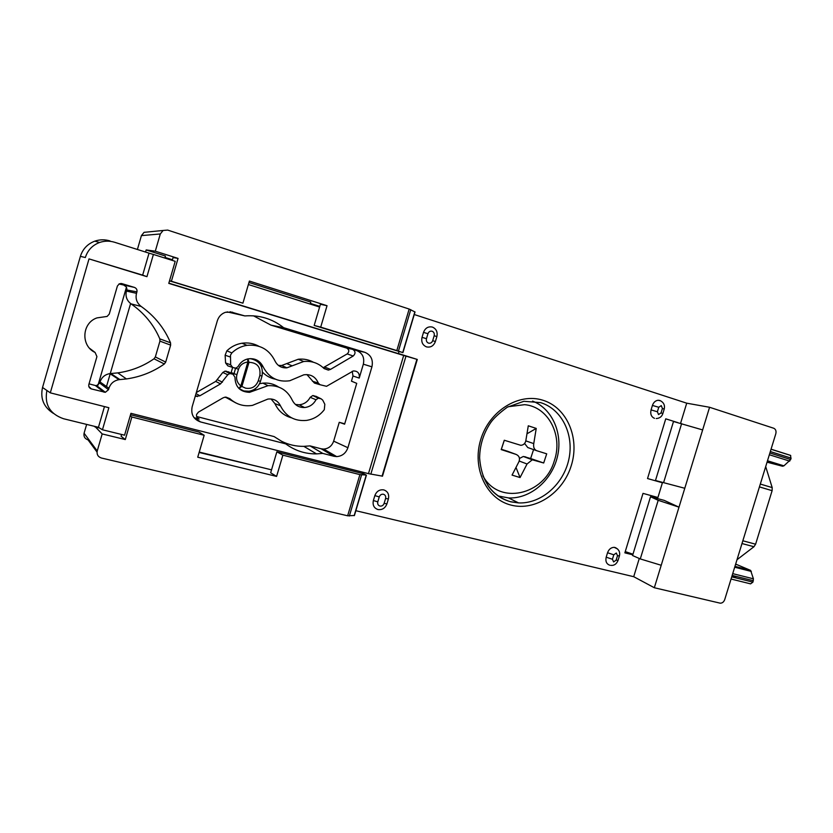 <?xml version="1.0" encoding="UTF-8"?>
<svg xmlns="http://www.w3.org/2000/svg" width="833" height="833" viewBox="0 0 833 833"><rect width="100%" height="100%" fill="white"/><g stroke="black" fill="none" stroke-linecap="round" stroke-linejoin="round"><path stroke-width="1.25" d="M659.934 400.475L658.08 400.256C655.394 400.663 653.509 402.381 652.426 405.432L651.062 409.909C650.156 414.095 651.291 416.906 654.488 418.343M497.905 495.916L508.546 497.936C530.027 498.988 551.477 480.86 557.267 457.348C563.233 433.878 552.508 408.784 532.568 401.079M432.421 327.077C428.235 326.224 425.267 327.983 423.508 332.377L422.029 337.344C421.092 341.988 422.581 345.164 426.506 346.892C430.682 347.705 433.639 345.934 435.378 341.572L436.856 336.636C437.804 332.013 436.315 328.827 432.421 327.077M233.75 374.569L235.531 368.415L233.969 367.769M247.942 358.888L248.984 362.324L247.87 362.001C243.111 362.647 239.977 365.104 238.477 369.363L235.624 368.103M243.757 390.937L248.952 391.239C254.7 390.271 258.542 386.96 260.479 381.306L258.282 380.775L259.844 375.475C260.864 367.051 257.251 362.667 248.984 362.324L241.945 386.293L238.904 388.459L240.82 385.971L247.87 362.001L247.64 358.961M617.576 548.968L614.192 547.323C611.058 547.458 608.85 549.259 607.549 552.748L606.195 557.194C605.299 561.317 606.476 563.993 609.725 565.201M377.974 509.557C382.222 510.098 385.21 508.192 386.939 503.84L388.397 498.936C389.323 494.386 387.803 491.376 383.836 489.908C379.588 489.325 376.589 491.231 374.84 495.604L373.371 500.529C372.445 505.11 373.986 508.12 377.974 509.557M238.477 369.363L236.905 374.694C235.874 379.088 237.176 382.847 240.82 385.971L245.558 388.157C251.67 389.178 255.908 386.72 258.282 380.775M236.905 374.694L231.157 372.549L231.001 373.163M677.937 422.664L665.754 418.832L647.533 478.538L662.412 482.776L657.914 497.499L643.014 493.375L624.865 552.852L632.788 554.809M145.556 252.045L146.171 249.931L165.434 256.033L164.851 258.053M658.195 500.3L678.999 507.162L661.215 565.274L640.285 558.933L632.57 555.528L650.521 496.749L658.195 500.3L640.285 558.933M661.215 565.274L654.332 587.744L720.233 603.186C722.315 603.175 723.815 601.978 724.72 599.593L775.815 433.754C776.408 431.046 775.731 429.214 773.784 428.266L709.581 407.275L678.999 507.162L664.13 500.352L650.521 496.749M702.646 429.922L673.501 421.498L655.477 480.506L684.788 488.273L655.477 480.506M681.623 423.633L663.63 482.505M327.036 305.711L320.424 304.284L314.176 325.432L320.705 327.13L327.036 305.711L249.39 281.065L242.913 303.17L169.505 280.877M169.557 280.7L242.913 303.17M171.431 281.148L178.054 258.407L155.292 251.191L160.3 233.958L141.423 235.614L144.067 232.334L163.112 230.47L160.3 233.958M172.264 260.396L173.087 257.553L178.054 258.407M314.176 325.432L402.922 352.63L396.82 350.578L409.17 309.053L167.683 230.085L163.112 230.47M409.17 309.053L415.021 311.99M320.705 327.13L396.82 350.578M414.261 314.53L686.725 403.182L709.581 407.275M319.799 306.377L310.397 303.41M146.171 249.931L155.292 251.191M172.441 259.771L165.028 257.428M248.973 282.502L310.782 302.087L310.199 304.076M94.91 426.444L102.178 433.931L97.232 450.976C96.618 454.485 98.002 456.828 101.397 458.015L347.642 515.794L359.898 474.623L366.208 475.039L363.979 473.883L276.858 451.809L270.663 472.8L276.598 476.414L282.876 455.162L276.858 451.809M97.024 452.069L88.027 439.866C84.82 438.731 83.508 436.513 84.081 433.222L97.232 450.976M141.423 235.614L137.403 249.473M126.429 287.27L98.023 385.179M86.642 424.413L84.081 433.222M106.499 386.543L130.594 303.545M121.576 434.472L121.066 436.232L125.294 439.564L131.864 417.01L204.168 435.274L199.004 432.088L130.521 414.74M130.198 415.844L131.864 417.01M204.168 435.274L197.733 457.202L276.598 476.414M354.421 515.492L347.642 515.794M282.876 455.162L359.898 474.623M102.178 433.931L125.294 439.564M355.837 510.712L633.715 576.696L654.332 587.744M632.976 554.226L625.25 551.592M639.275 558.485L633.715 576.696M686.725 403.182L680.561 423.362M94.795 426.84L99.606 428.027M261.989 467.49L199.129 452.465M232.667 367.405L231.157 372.549M230.46 355.222L230.689 364.854L232.709 367.415L234.781 367.999L236.156 368.03L238.103 366.499C240.216 362.594 243.361 360.085 247.557 358.981C254.586 357.805 259.75 360.366 263.051 366.676C268.799 377.713 277.701 382.409 289.749 380.754L303.795 374.819C310.667 373.934 315.509 376.693 318.321 383.097L320.028 384.721L326.536 386.304L353.327 370.956C357.826 370.945 359.794 373.33 359.221 378.088L363.344 364.188C364.677 357.565 362.438 353.015 356.639 350.558L352.692 349.36C355.597 351.234 355.774 353.452 353.213 356.014L330.545 369.373L328.369 370.102L324.12 368.582C318.456 363.073 311.646 360.72 303.691 361.501L286.885 367.832C281.419 368.176 277.431 365.843 274.921 360.845C269.132 349.36 259.802 344.196 246.943 345.341C241.195 346.268 236.166 348.798 231.845 352.921L230.46 355.222M258.865 346.268C253.638 343.394 248.026 342.384 242.028 343.227C236.239 344.154 231.189 346.684 226.847 350.828L225.129 355.212L225.576 362.969L227.878 365.895L232.553 367.363M197.088 417.583L199.149 419.02C197.025 418.239 196.172 416.708 196.609 414.428L198.421 412.116L222.942 397.914L224.816 397.206L229.846 398.653C236.291 404.474 243.83 406.723 252.43 405.39L267.82 399.09C273.588 398.403 277.795 400.621 280.429 405.754C285.979 416.625 294.715 421.498 306.638 420.394C313.812 419.207 319.695 415.636 324.297 409.68L324.828 404.276L322.704 400.111L321.142 398.83L318.279 398.184L315.999 399.746C313.437 404.411 309.626 407.004 304.555 407.535C298.839 407.649 294.695 405.088 292.102 399.871C287.177 389.927 279.138 385.2 267.987 385.679L249.598 392.333C240.123 391.999 235.239 386.949 234.958 377.193L232.959 374.204L229.814 373.538L227.784 374.746L220.516 383.909L199.858 395.79L195.203 396.393M229.544 372.393L225.097 371.101L222.786 372.476L215.726 381.399L196.338 392.53M278.524 387.001C273.828 383.94 268.632 382.649 262.926 383.138L259.542 383.701M316.655 396.643L312.771 395.55L310.188 397.331C307.721 401.808 304.055 404.286 299.193 404.796L295.444 404.463M271.037 398.945L274.911 403.62C278.389 411.033 283.959 415.782 291.623 417.874M225.368 397.122L235.781 402.891M199.243 452.08L271.537 469.843M362.699 473.56L363.084 472.269M168.839 283.158L398.403 353.629L399.017 351.557M248.38 284.532L319.612 307.044M382.482 476.164L368.478 473.644L403.682 355.462L417.291 359.44L398.424 353.546M53.354 413.366C43.722 407.17 40.109 398.538 42.535 387.48L50.303 392.843L89.016 258.896L146.941 276.671L153.407 254.44L175.201 261.323L168.776 283.376L403.682 355.462M50.303 392.843L108.863 407.712L102.449 429.776L124.565 435.201L130.937 413.324L368.478 473.644M359.221 378.088L352.984 376.006L351.453 381.16L356.732 383.357L344.612 424.184L339.25 422.31L344.727 423.799M104.458 406.598L98.45 427.308L102.449 429.776M46.846 390.771C44.388 404.651 49.959 413.98 63.547 418.739L98.45 427.308M89.016 258.896L142.651 275.129L149.034 253.149L153.407 254.44M149.034 253.149L114.642 242.278C109.56 240.727 104.542 240.789 99.564 242.486C92.39 245.235 87.652 250.244 85.33 257.532L80.395 256.345L42.535 387.48M146.941 276.671L142.651 275.129M80.395 256.345C82.738 248.984 87.538 243.923 94.795 241.154C99.825 239.446 104.906 239.373 110.05 240.945M352.984 376.006L352.224 371.299M306.908 374.569L314.395 383.055L320.028 384.721M262.582 372.268C266.164 375.912 270.433 378.213 275.369 379.182M313.427 362.251C308.741 359.648 303.691 358.648 298.266 359.252L281.627 365.5L278.389 365.395M353.213 356.014L347.205 353.91L323.204 367.707M347.205 353.91C349.444 351.672 349.287 349.725 346.747 348.09L352.692 349.36M356.639 350.558L364.823 352.307L283.647 327.692L270.975 325.151L253.534 315.832M227.149 311.875L244.86 315.926L230.064 311.74M283.647 327.692C272.401 318.779 259.469 314.853 244.86 315.926M270.975 325.151L346.747 348.09M364.823 352.307C370.977 354.931 373.351 359.773 371.935 366.832L363.344 364.188M339.25 422.31L333.658 441.146L347.902 447.717L371.935 366.832M347.902 447.717C345.914 453.204 342.176 456.161 336.688 456.609L333.96 456.286L321.153 448.779L323.61 449.07C328.535 448.685 331.888 446.051 333.658 441.146M321.153 448.779L310.011 445.884L322.756 453.402L333.96 456.286M281.585 441.271C288.593 444.76 296.017 446.457 303.847 446.363L310.011 445.884M199.149 419.02L194.745 417.885L200.493 421.925L285.74 443.874C294.913 450.663 305.17 454.006 316.519 453.891L322.756 453.402M285.74 443.874L274.109 436.586L196.588 416.5M194.079 417.687L194.745 417.885M200.493 421.925C193.516 419.363 190.736 414.334 192.142 406.848L217.351 320.736C218.715 316.53 221.443 313.708 225.535 312.271L232.646 312.219M104.031 392.208L95.358 385.512L96.628 385.606L99.721 383.076L108.509 389.709L105.343 392.312L91.359 388.928C89.298 388.147 88.454 386.699 88.819 384.575L96.93 356.597L95.108 352.474L89.672 348.361M95.108 352.474C80.572 345.882 81.79 322.871 97.024 317.883L107.113 316.436L109.248 314.103L117.391 286.031L119.348 283.793L121.889 283.626L134.457 287.416C136.477 288.27 137.299 289.759 136.924 291.883L136.508 293.331C135.269 298.672 136.82 303.045 141.173 306.45L131.073 303.889C126.783 300.598 125.231 296.319 126.418 291.071L136.508 293.331M118.973 283.98L134.457 287.416M136.924 291.883L126.751 289.946C127.116 287.874 126.314 286.427 124.336 285.594M126.751 289.946L126.418 291.071M131.073 303.889C144.13 313 153.709 324.651 159.811 338.864L170.526 342.8L170.65 345.112L165.705 362.084L164.351 363.979C153.033 371.955 140.402 376.943 126.429 378.942L119.025 379.671C113.965 380.577 110.591 383.44 108.925 388.261L108.509 389.709M141.173 306.45C154.542 315.967 164.33 328.087 170.526 342.8M170.65 345.112L159.936 341.134L159.811 338.864M159.936 341.134L155.334 356.941L165.705 362.084M164.351 363.979L154.001 358.794L155.334 356.941M108.925 388.261L100.043 381.962C101.647 377.287 104.927 374.496 109.894 373.611L110.851 373.528L119.921 379.588M154.001 358.794C143.182 366.312 131.114 371.008 117.797 372.882L110.851 373.528M100.043 381.962L99.721 383.076M95.358 385.512L89.027 383.857M736.643 578.071L731.947 576.124M735.654 564.087L750.627 570.407L753.417 578.81L752.928 582.121L750.575 583.86L731.051 579.029M752.928 582.121L731.728 576.852M753.355 580.705L732.165 575.426M765.694 466.584L772.191 487.597L772.118 490.668L755.604 544.199L753.959 546.729L737.007 559.714M788.809 454.88L790.673 455.464L790.756 459.556L783.895 465.855L782.51 466.23L767.058 462.18M790.756 459.556L769.879 452.996M791.194 458.129L770.327 451.559M525.769 441.042C525.009 443.666 523.353 445.093 520.823 445.322L504.277 440.251L501.206 449.591L516.043 454.391C519.115 455.745 520.115 458.119 519.042 461.492L512.056 475.102L520.063 477.548L527.05 463.991L532.297 459.795L543.689 462.992L546.708 453.829L536.691 450.705C534.182 449.539 533.203 447.175 533.755 443.614L536.233 428.422L528.289 425.798L525.769 441.042M527.258 433.639L536.233 428.422M504.319 440.261L501.351 449.279L507.724 451.309M519.469 458.462L523.311 456.474L530.631 458.525L533.568 449.591M536.473 450.622L527.778 447.55L524.582 443.458M530.631 458.525L543.689 462.992M516.116 467.771L520.063 477.548M482.848 475.747C498.675 505.746 544.449 495.333 554.247 461.003C563.254 435.732 548.499 406.723 524.665 404.671L508.109 406.723M662.402 408.43L661.267 405.609L658.757 407.264L657.393 411.752L658.528 414.574L661.038 412.908L662.402 408.43L664.203 409.097M651.062 409.909L657.393 411.752M487.836 485.493C493.709 493.823 501.299 499.238 510.629 501.726L518.595 502.913C541.065 503.975 563.41 484.421 568.793 459.608C574.395 434.836 561.973 409.076 540.534 402.61L523.895 401.287L507.297 407.191C498.977 413.314 493.386 418.551 490.491 422.914C483.432 433.545 479.808 445.218 479.621 457.911C481.401 481.328 491.793 495.968 510.806 501.841L518.595 502.913L508.546 497.936M542.793 400.204C566.961 407.483 579.883 437.856 571.396 465.21C563.264 492.678 535.494 511.472 511.129 505.121C486.659 499.186 471.863 468.448 480.683 439.741C489.127 410.929 518.761 392.51 542.793 400.204M432.702 340.655L434.18 335.699C434.618 333.533 433.931 332.044 432.098 331.232C430.151 330.836 428.766 331.659 427.943 333.71L426.465 338.677C426.027 340.843 426.715 342.332 428.547 343.134C430.505 343.519 431.89 342.696 432.702 340.655L435.378 341.572M423.508 332.377L427.943 333.71M243.653 390.906L238.904 388.459M613.786 554.799L612.432 559.255L613.609 561.931L616.139 560.151L617.492 555.705L616.316 553.029L613.786 554.799L607.549 552.748M618.076 560.359L616.139 560.151M388.397 498.936L385.596 498.478C386.023 496.343 385.315 494.937 383.461 494.261C381.472 493.99 380.077 494.875 379.254 496.926L377.786 501.851C377.359 503.986 378.078 505.392 379.942 506.058C381.92 506.318 383.315 505.423 384.128 503.392L386.939 503.84M374.84 495.604L379.254 496.926M384.128 503.392L385.596 498.478M377.786 501.851L373.371 500.529M606.195 557.194L612.432 559.255M617.492 555.705L619.419 555.923M250.098 358.617C259.479 360.543 263.457 366.343 262.031 376.016L259.844 375.475M253.013 359.044C257.012 360.293 259.844 362.876 261.5 366.77M402.745 352.567L414.876 311.834M410.773 309.657L398.445 351.089M354.181 515.648L366.208 475.258M361.574 474.945L349.35 516.033M436.856 336.636L434.18 335.699M426.465 338.677L422.029 337.344M652.426 405.432L658.757 407.264M661.038 412.908L662.839 413.564M225.129 355.212L230.252 357.003M196.026 393.572L199.858 395.79M215.726 381.399L220.516 383.909M217.507 379.796L222.453 382.16M222.786 372.476L227.784 374.746M226.326 371.195L230.887 373.621M228.367 371.768L232.959 374.204M254.617 389.198L256.189 389.969M310.188 397.331L315.999 399.746M313.77 395.654L319.143 398.268M315.749 396.206L321.142 398.83M274.911 403.62L280.429 405.754M225.941 397.102L229.846 398.653M405.973 356.16L370.82 474.164M382.066 476.164L416.896 359.335M312.448 381.212L318.321 383.097M261.177 366.072L263.051 366.676M225.576 362.969L230.689 364.854M226.847 350.828L231.845 352.921M286.708 363.604L292.206 365.843M324.745 367.114L330.545 369.373M88.808 386.45L91.359 388.928M121.889 283.626L120.785 283.47M753.417 578.81L732.717 573.635M751.324 571.438L734.696 567.221M750.408 570.282L734.956 566.357M736.278 564.618L735.549 564.43M753.959 546.729L741.984 543.543M755.604 544.199L742.838 540.784M772.118 490.668L759.436 486.909M772.191 487.597L760.31 484.056M767.849 462.128L767.141 461.909M782.51 466.23L767.255 461.503M783.895 465.855L767.485 460.764M789.736 461.128L769.338 454.745M790.257 455.266L771.056 449.185M319.778 306.471L310.365 303.504M525.81 440.876L533.755 443.614M524.78 456.671L533.651 459.941M519.209 461.034L527.05 463.991M507.328 451.163L516.043 454.391M658.08 400.256L660.642 400.84C663.891 402.756 665.078 405.504 664.213 409.076L662.849 413.543C661.881 416.635 659.674 418.301 656.237 418.551M610.641 565.336C614.015 565.774 616.493 564.139 618.044 560.432L619.398 555.996C620.293 552.289 618.992 549.509 615.493 547.666L614.192 547.323M262.031 376.016L260.479 381.306M402.922 352.63L415.032 311.938M354.389 515.596L366.405 475.247M195.484 395.425L197.359 396.591M229.814 373.538L225.097 371.101M267.987 385.679L262.926 383.138M299.193 404.796L304.555 407.535M318.279 398.184L312.771 395.55M417.291 359.44L382.472 476.205M99.564 242.486L94.795 241.154M246.943 345.341L242.028 343.227M281.627 365.5L286.885 367.832M303.691 361.501L298.266 359.252M323.704 368.176L328.369 370.102M323.61 449.07L336.688 456.609M303.847 446.363L316.519 453.891M96.628 385.606L105.343 392.312M119.025 379.671L109.894 373.611M117.797 372.882L126.429 378.942M750.627 570.407L734.935 566.419M790.673 455.464L771.035 449.258M319.747 306.554L310.345 303.587M523.311 456.474L532.297 459.785"/></g></svg>

